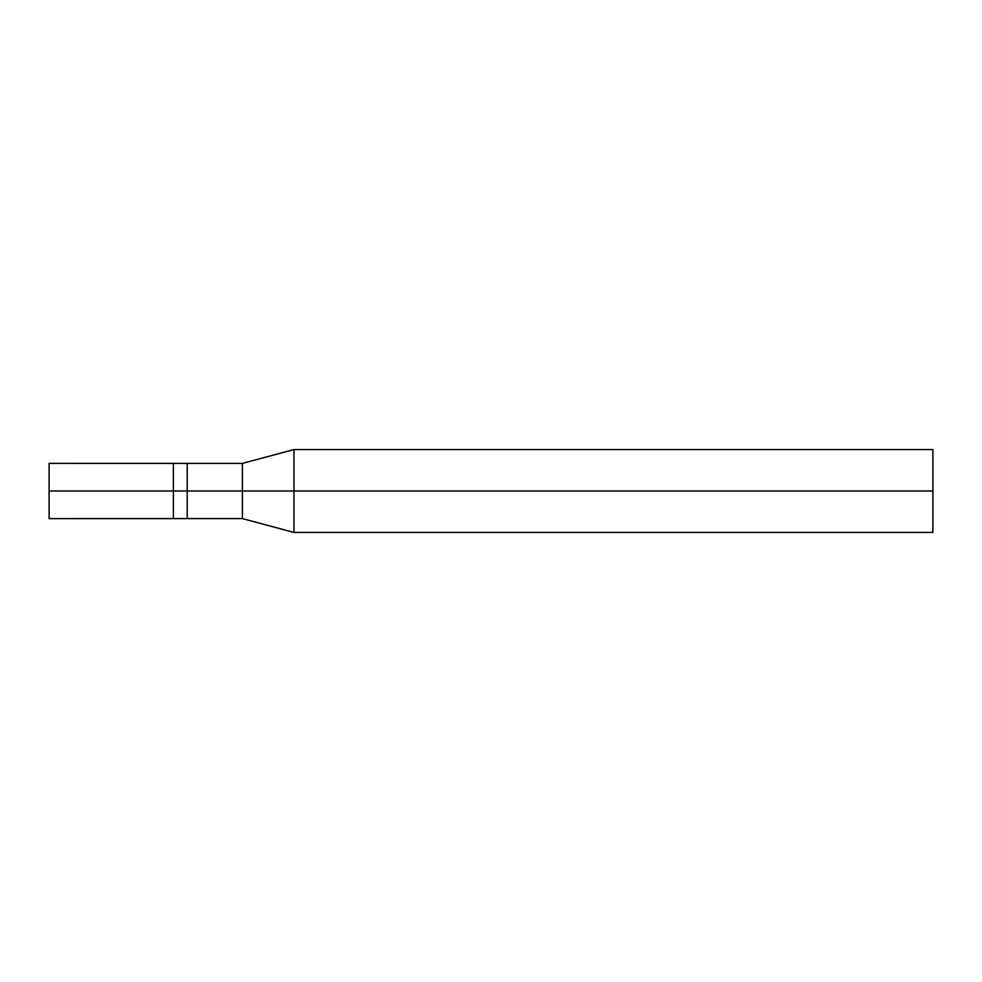 <?xml version="1.0" encoding="UTF-8"?>
<svg xmlns="http://www.w3.org/2000/svg" width="982" height="982" viewBox="0 0 982 982"><rect width="100%" height="100%" fill="white"/><g stroke="black" fill="none" stroke-linecap="round" stroke-linejoin="round"><path stroke-width="1.47" d="M173.384 491L173.384 518.619L173.384 463.381L173.384 491L49.1 491L49.1 463.381L49.1 518.619L49.1 491L173.384 491L173.384 518.619L173.384 463.381L173.384 518.619L173.384 491L187.194 491L187.194 463.381L187.194 491L173.384 491M932.9 491L932.9 532.428L932.9 449.572L932.9 491L293.974 491L293.974 449.572L293.974 491L242.382 491L242.382 463.394L242.382 491L187.194 491L187.194 463.381L187.194 518.619L187.194 491L187.194 518.619L187.194 491L242.382 491L242.382 463.394L242.382 518.606L242.382 491L242.382 518.606L242.382 491L293.974 491L293.974 449.572L293.974 532.428L293.974 491L293.974 532.428L293.974 491L932.9 491L932.9 532.428L932.9 491M49.1 463.381L242.382 463.394L293.974 449.572L932.9 449.572M49.1 518.619L242.382 518.606L293.974 532.428L932.9 532.428"/></g></svg>
